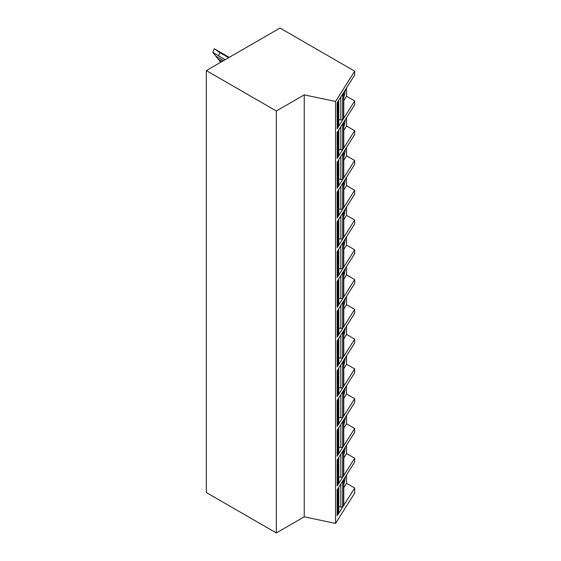 <?xml version="1.0" encoding="UTF-8"?>
<svg xmlns="http://www.w3.org/2000/svg" width="561" height="561" viewBox="0 0 561 561"><rect width="100%" height="100%" fill="white"/><g stroke="black" fill="none" stroke-linecap="round" stroke-linejoin="round"><path stroke-width="0.84" d="M354.671 488.014L337.175 515.762L337.175 489.816L354.671 462.061L354.671 458.239L337.175 485.987L337.175 460.041L354.671 432.286L354.671 428.464L337.175 456.212L337.175 430.266L354.671 402.51L354.671 398.689L337.175 426.437L337.175 400.491L354.671 372.735L354.671 368.907L337.175 396.662L337.175 370.716L354.671 342.96L354.671 339.132L337.175 366.887L337.175 340.941L354.671 313.185L354.671 309.356L337.175 337.112L337.175 311.166L354.671 283.41L354.671 279.581L337.175 307.337L337.175 281.391L354.671 253.635L354.671 249.806L337.175 277.562L337.175 251.616L354.671 223.86L354.671 220.031L337.175 247.787L337.175 221.84L354.671 194.085L354.671 190.256L337.175 218.012L337.175 192.065L354.671 164.31L354.671 160.481L337.175 188.237L337.175 162.29L354.671 134.535L354.671 130.706L337.175 158.461L337.175 132.515L354.671 104.76L354.671 100.931L337.175 128.686L337.175 102.74L354.671 74.985L354.671 71.156L280.002 28.05L206.329 70.588L206.329 492.544L276.321 532.95L304.244 516.828L335.569 523.413L354.671 493.112L354.671 488.014L346.544 483.316L346.544 474.957M276.321 532.95L276.321 110.994L304.244 94.872L335.569 101.457L354.671 71.156M304.244 516.828L304.244 94.872M206.329 70.588L276.321 110.994M354.671 100.931L346.544 96.24L346.544 87.881M354.671 458.239L346.544 453.54L346.544 445.182M354.671 428.464L346.544 423.765L346.544 415.406M354.671 398.689L346.544 393.99L346.544 385.631M354.671 368.907L346.544 364.215L346.544 355.856M354.671 339.132L346.544 334.44L346.544 326.081M354.671 309.356L346.544 304.665L346.544 296.306M354.671 279.581L346.544 274.89L346.544 266.531M354.671 249.806L346.544 245.115L346.544 236.756M354.671 220.031L346.544 215.34L346.544 206.981M354.671 190.256L346.544 185.565L346.544 177.206M354.671 160.481L346.544 155.79L346.544 147.431M354.671 130.706L346.544 126.015L346.544 117.656M343.774 100.636L346.544 96.24M343.774 97.544A15.631 4.362 101.9 0 0 345.373 89.732M343.676 117.733L343.676 93.063A1.564 0.905 0 0 0 343.774 92.754L343.774 117.424A1.564 0.905 180 0 1 343.676 117.733L342.659 119.353A1.564 0.905 180 0 1 340.822 119.921L338.767 119.633M338.676 125.671L338.676 101.001A1.564 0.905 0 0 0 338.767 100.692L338.767 125.362A1.564 0.905 180 0 1 338.676 125.671L337.974 126.779A1.564 0.905 180 0 1 337.175 127.284M343.676 93.063L342.659 94.683A1.564 0.905 0 0 1 341.958 95.16M338.676 101.001L337.974 102.109A1.564 0.905 0 0 1 337.273 102.586M335.569 523.413L335.569 101.457M343.774 130.411L346.544 126.015M343.774 127.319A15.631 4.362 101.9 0 0 345.373 119.507M343.676 147.508L343.676 122.838A1.564 0.905 0 0 0 343.774 122.529L343.774 147.199A1.564 0.905 180 0 1 343.676 147.508L342.659 149.128A1.564 0.905 180 0 1 340.822 149.696L338.767 149.408M338.676 155.446L338.676 130.776A1.564 0.905 0 0 0 338.767 130.468L338.767 155.138A1.564 0.905 180 0 1 338.676 155.446L337.974 156.554A1.564 0.905 180 0 1 337.175 157.059M343.676 122.838L342.659 124.458A1.564 0.905 0 0 1 341.958 124.935M338.676 130.776L337.974 131.884A1.564 0.905 0 0 1 337.273 132.361M343.774 160.187L346.544 155.79M343.774 157.094A15.631 4.362 101.9 0 0 345.373 149.282M343.676 177.283L343.676 152.613A1.564 0.905 0 0 0 343.774 152.304L343.774 176.974A1.564 0.905 180 0 1 343.676 177.283L342.659 178.903A1.564 0.905 180 0 1 340.822 179.471L338.767 179.183M338.676 185.221L338.676 160.551A1.564 0.905 0 0 0 338.767 160.243L338.767 184.913A1.564 0.905 180 0 1 338.676 185.221L337.974 186.329A1.564 0.905 180 0 1 337.175 186.834M343.676 152.613L342.659 154.233A1.564 0.905 0 0 1 341.958 154.71M338.676 160.551L337.974 161.659A1.564 0.905 0 0 1 337.273 162.136M343.774 189.962L346.544 185.565M343.774 186.869A15.631 4.362 101.9 0 0 345.373 179.057M343.676 207.058L343.676 182.388A1.564 0.905 0 0 0 343.774 182.08L343.774 206.75A1.564 0.905 180 0 1 343.676 207.058L342.659 208.678A1.564 0.905 180 0 1 340.822 209.246L338.767 208.958M338.676 214.996L338.676 190.326A1.564 0.905 0 0 0 338.767 190.018L338.767 214.688A1.564 0.905 180 0 1 338.676 214.996L337.974 216.104A1.564 0.905 180 0 1 337.175 216.609M343.676 182.388L342.659 184.008A1.564 0.905 0 0 1 341.958 184.485M338.676 190.326L337.974 191.434A1.564 0.905 0 0 1 337.273 191.911M343.774 219.737L346.544 215.34M343.774 216.644A15.631 4.362 101.9 0 0 345.373 208.832M343.676 236.833L343.676 212.163A1.564 0.905 0 0 0 343.774 211.855L343.774 236.525A1.564 0.905 180 0 1 343.676 236.833L342.659 238.453A1.564 0.905 180 0 1 340.822 239.021L338.767 238.734M338.676 244.771L338.676 220.101A1.564 0.905 0 0 0 338.767 219.793L338.767 244.463A1.564 0.905 180 0 1 338.676 244.771L337.974 245.879A1.564 0.905 180 0 1 337.175 246.384M343.676 212.163L342.659 213.783A1.564 0.905 0 0 1 341.958 214.26M338.676 220.101L337.974 221.209A1.564 0.905 0 0 1 337.273 221.686M343.774 249.512L346.544 245.115M343.774 246.419A15.631 4.362 101.9 0 0 345.373 238.607M343.676 266.608L343.676 241.938A1.564 0.905 0 0 0 343.774 241.63L343.774 266.3A1.564 0.905 180 0 1 343.676 266.608L342.659 268.228A1.564 0.905 180 0 1 340.822 268.796L338.767 268.509M338.676 274.546L338.676 249.876A1.564 0.905 0 0 0 338.767 249.568L338.767 274.238A1.564 0.905 180 0 1 338.676 274.546L337.974 275.654A1.564 0.905 180 0 1 337.175 276.159M343.676 241.938L342.659 243.558A1.564 0.905 0 0 1 341.958 244.035M338.676 249.876L337.974 250.984A1.564 0.905 0 0 1 337.273 251.461M343.774 279.287L346.544 274.89M343.774 276.194A15.631 4.362 101.9 0 0 345.373 268.382M343.676 296.383L343.676 271.713A1.564 0.905 0 0 0 343.774 271.405L343.774 296.075A1.564 0.905 180 0 1 343.676 296.383L342.659 298.003A1.564 0.905 180 0 1 340.822 298.571L338.767 298.284M338.676 304.321L338.676 279.651A1.564 0.905 0 0 0 338.767 279.343L338.767 304.013A1.564 0.905 180 0 1 338.676 304.321L337.974 305.429A1.564 0.905 180 0 1 337.175 305.934M343.676 271.713L342.659 273.333A1.564 0.905 0 0 1 341.958 273.81M338.676 279.651L337.974 280.759A1.564 0.905 0 0 1 337.273 281.236M343.774 309.062L346.544 304.665M343.774 305.969A15.631 4.362 101.9 0 0 345.373 298.157M343.676 326.158L343.676 301.488A1.564 0.905 0 0 0 343.774 301.18L343.774 325.85A1.564 0.905 180 0 1 343.676 326.158L342.659 327.778A1.564 0.905 180 0 1 340.822 328.346L338.767 328.059M338.676 334.097L338.676 309.427A1.564 0.905 0 0 0 338.767 309.118L338.767 333.788A1.564 0.905 180 0 1 338.676 334.097L337.974 335.205A1.564 0.905 180 0 1 337.175 335.709M343.676 301.488L342.659 303.108A1.564 0.905 0 0 1 341.958 303.585M338.676 309.427L337.974 310.535A1.564 0.905 0 0 1 337.273 311.011M343.774 338.837L346.544 334.44M343.774 335.744A15.631 4.362 101.9 0 0 345.373 327.933M343.676 355.933L343.676 331.263A1.564 0.905 0 0 0 343.774 330.955L343.774 355.625A1.564 0.905 180 0 1 343.676 355.933L342.659 357.553A1.564 0.905 180 0 1 340.822 358.121L338.767 357.834M338.676 363.872L338.676 339.202A1.564 0.905 0 0 0 338.767 338.893L338.767 363.563A1.564 0.905 180 0 1 338.676 363.872L337.974 364.98A1.564 0.905 180 0 1 337.175 365.484M343.676 331.263L342.659 332.883A1.564 0.905 0 0 1 341.958 333.36M338.676 339.202L337.974 340.31A1.564 0.905 0 0 1 337.273 340.786M343.774 368.612L346.544 364.215M343.774 365.52A15.631 4.362 101.9 0 0 345.373 357.708M343.676 385.709L343.676 361.039A1.564 0.905 0 0 0 343.774 360.73L343.774 385.4A1.564 0.905 180 0 1 343.676 385.709L342.659 387.328A1.564 0.905 180 0 1 340.822 387.896L338.767 387.609M338.676 393.647L338.676 368.977A1.564 0.905 0 0 0 338.767 368.668L338.767 393.338A1.564 0.905 180 0 1 338.676 393.647L337.974 394.755A1.564 0.905 180 0 1 337.175 395.26M343.676 361.039L342.659 362.658A1.564 0.905 0 0 1 341.958 363.135M338.676 368.977L337.974 370.085A1.564 0.905 0 0 1 337.273 370.562M343.774 398.387L346.544 393.99M343.774 395.295A15.631 4.362 101.9 0 0 345.373 387.483M343.676 415.484L343.676 390.814A1.564 0.905 0 0 0 343.774 390.505L343.774 415.175A1.564 0.905 180 0 1 343.676 415.484L342.659 417.103A1.564 0.905 180 0 1 340.822 417.672L338.767 417.384M338.676 423.422L338.676 398.752A1.564 0.905 0 0 0 338.767 398.443L338.767 423.113A1.564 0.905 180 0 1 338.676 423.422L337.974 424.53A1.564 0.905 180 0 1 337.175 425.035M343.676 390.814L342.659 392.434A1.564 0.905 0 0 1 341.958 392.91M338.676 398.752L337.974 399.86A1.564 0.905 0 0 1 337.273 400.337M343.774 428.162L346.544 423.765M343.774 425.07A15.631 4.362 101.9 0 0 345.373 417.258M343.676 445.259L343.676 420.589A1.564 0.905 0 0 0 343.774 420.28L343.774 444.95A1.564 0.905 180 0 1 343.676 445.259L342.659 446.879A1.564 0.905 180 0 1 340.822 447.447L338.767 447.159M338.676 453.197L338.676 428.527A1.564 0.905 0 0 0 338.767 428.218L338.767 452.888A1.564 0.905 180 0 1 338.676 453.197L337.974 454.305A1.564 0.905 180 0 1 337.175 454.81M343.676 420.589L342.659 422.209A1.564 0.905 0 0 1 341.958 422.685M338.676 428.527L337.974 429.635A1.564 0.905 0 0 1 337.273 430.112M343.774 457.937L346.544 453.54M343.774 454.845A15.631 4.362 101.9 0 0 345.373 447.033M343.676 475.034L343.676 450.364A1.564 0.905 0 0 0 343.774 450.055L343.774 474.725A1.564 0.905 180 0 1 343.676 475.034L342.659 476.654A1.564 0.905 180 0 1 340.822 477.222L338.767 476.934M338.676 482.972L338.676 458.302A1.564 0.905 0 0 0 338.767 457.993L338.767 482.663A1.564 0.905 180 0 1 338.676 482.972L337.974 484.08A1.564 0.905 180 0 1 337.175 484.585M343.676 450.364L342.659 451.984A1.564 0.905 0 0 1 341.958 452.461M338.676 458.302L337.974 459.41A1.564 0.905 0 0 1 337.273 459.887M343.774 487.712L346.544 483.316M343.774 484.62A15.631 4.362 101.9 0 0 345.373 476.808M343.676 504.809L343.676 480.139A1.564 0.905 0 0 0 343.774 479.83L343.774 504.5A1.564 0.905 180 0 1 343.676 504.809L342.659 506.429A1.564 0.905 180 0 1 340.822 506.997L338.767 506.709M338.676 512.747L338.676 488.077A1.564 0.905 0 0 0 338.767 487.768L338.767 512.438A1.564 0.905 180 0 1 338.676 512.747L337.974 513.855A1.564 0.905 180 0 1 337.175 514.36M343.676 480.139L342.659 481.759A1.564 0.905 0 0 1 341.958 482.236M338.676 488.077L337.974 489.185A1.564 0.905 0 0 1 337.273 489.662M221.251 61.969L219.8 61.135L212.843 52.362L214.253 48.737L214.849 49.073M225.143 59.725L212.843 52.362M213.327 52.93L219.8 61.135M214.253 48.737L219.8 52.573L218.51 55.897M228.664 57.692L219.8 52.573M222.198 61.422L218.51 59.298M342.659 119.353L342.659 94.683M340.822 119.921L340.822 96.948M337.974 126.779L337.974 102.109M342.659 149.128L342.659 124.458M340.822 149.696L340.822 126.723M337.974 156.554L337.974 131.884M342.659 178.903L342.659 154.233M340.822 179.471L340.822 156.498M337.974 186.329L337.974 161.659M342.659 208.678L342.659 184.008M340.822 209.246L340.822 186.273M337.974 216.104L337.974 191.434M342.659 238.453L342.659 213.783M340.822 239.021L340.822 216.048M337.974 245.879L337.974 221.209M342.659 268.228L342.659 243.558M340.822 268.796L340.822 245.823M337.974 275.654L337.974 250.984M342.659 298.003L342.659 273.333M340.822 298.571L340.822 275.598M337.974 305.429L337.974 280.759M342.659 327.778L342.659 303.108M340.822 328.346L340.822 305.373M337.974 335.205L337.974 310.535M342.659 357.553L342.659 332.883M340.822 358.121L340.822 335.148M337.974 364.98L337.974 340.31M342.659 387.328L342.659 362.658M340.822 387.896L340.822 364.923M337.974 394.755L337.974 370.085M342.659 417.103L342.659 392.434M340.822 417.672L340.822 394.699M337.974 424.53L337.974 399.86M342.659 446.879L342.659 422.209M340.822 447.447L340.822 424.474M337.974 454.305L337.974 429.635M342.659 476.654L342.659 451.984M340.822 477.222L340.822 454.249M337.974 484.08L337.974 459.41M342.659 506.429L342.659 481.759M340.822 506.997L340.822 484.024M337.974 513.855L337.974 489.185M229.042 57.474L217.254 50.665M223.608 60.609L215.964 56.198M229.218 57.369L214.926 49.116"/></g></svg>
